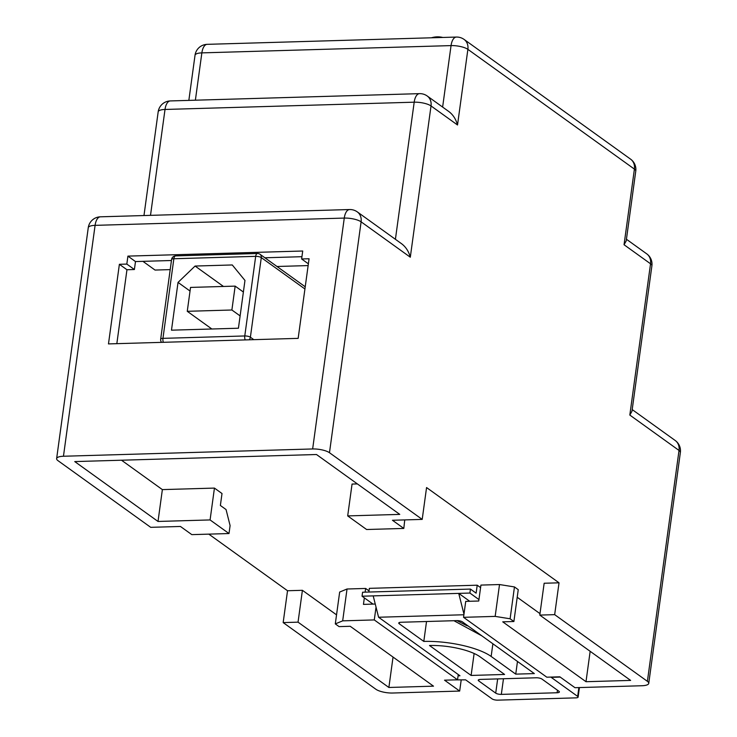 <?xml version="1.0" encoding="UTF-8"?>
<svg xmlns="http://www.w3.org/2000/svg" width="737" height="737" viewBox="0 0 737 737"><rect width="100%" height="100%" fill="white"/><g stroke="black" fill="none" stroke-linecap="round" stroke-linejoin="round"><path stroke-width="1.11" d="M232.275 264.961L244.97 280.447L238.429 328.223L171.481 330.176L178.032 282.409L195.084 266.048L232.275 264.961M211.141 329.015L211.206 328.527M190.035 291.041L178.032 282.409M223.468 286.463L195.084 266.048M242.731 291.566L243.45 291.539M187.262 311.309L190.533 287.421L235.158 286.122L231.888 310.001L187.262 311.309L211.86 328.997M235.158 286.122L243.385 292.036M231.888 310.001L240.115 315.915M368.85 592.051L369.357 588.347L477.207 585.196L480.579 587.619M362.042 596.215L469.893 593.055L470.446 589.075L362.586 592.226L362.042 596.215L373.014 604.1M470.446 589.075L476.12 593.156L477.207 585.196M469.893 593.055L478.949 599.568M579.42 687.566L578.121 697.073A4.21 1.253 -172.2 0 1 575.837 697.865L497.742 700.15A4.21 1.253 -172.2 0 1 492.123 698.897L465.637 679.846L454.093 679.901M453.928 620.711L481.869 635.856L468.106 625.962L466.539 625.538L466.632 624.902M578.121 697.073A4.21 1.253 -172.2 0 0 577.67 696.401L551.175 677.349L560.212 677.082M463.895 614.759L378.588 617.247L459.952 675.765L458.101 675.82M471.118 675.442L429.487 645.501A37.873 11.267 7.8 0 1 479.99 656.768L504.587 674.456L471.118 675.442L474.121 653.489M541.907 679.035L558.941 691.278A4.21 1.253 7.8 0 1 559.392 691.96A4.21 1.253 7.8 0 1 557.117 692.752L501.326 694.383A4.21 1.253 7.8 0 1 495.715 693.13L478.682 680.877A4.21 1.253 7.8 0 1 478.23 680.205A4.21 1.253 7.8 0 1 480.506 679.413L536.296 677.782A4.21 1.253 7.8 0 1 541.907 679.035M481.869 635.856L534.343 673.59L515.743 674.134L491.146 656.446A50.503 15.016 -172.2 0 0 423.803 641.42L399.205 623.732A4.21 1.253 7.8 0 1 398.754 623.051A4.21 1.253 7.8 0 1 401.029 622.258L456.82 620.628A4.21 1.253 7.8 0 1 462.431 621.881L468.106 625.962M457.032 620.628L466.539 625.538M423.803 641.42L426.53 621.512M515.743 674.134L517.475 661.467M378.588 617.247L373.198 595.883M469.718 601.272L458.736 593.386L463.978 614.17M119.385 264.297L126.957 269.742L134.392 269.521L126.828 264.076L127.916 256.117L302.714 251.013L301.626 258.973L309.07 258.751L298.163 338.366L108.477 343.912L119.385 264.297L126.828 264.076M134.392 269.521L135.488 261.561L171.454 260.511M264.878 257.775L301.94 256.697M116.833 343.672L126.957 269.742M63.456 456.249L312.645 448.962L344.271 218.078L95.091 225.356L63.456 456.249A12.621 3.759 -172.2 0 0 56.629 458.617A12.621 3.759 -172.2 0 0 57.974 460.653L150.707 527.333L180.454 526.467L191.813 534.629L229.004 533.542L230.091 525.582L226.056 509.553L220.372 505.471L222.012 493.532L214.439 488.087L162.37 489.608L121.494 460.21M585.998 681.707L630.623 680.408L539.788 615.091L554.666 614.649L647.39 681.329A12.621 3.759 -172.2 0 1 648.744 683.374A12.621 3.759 -172.2 0 1 641.909 685.742L574.971 687.695L559.825 676.815L546.808 677.192L463.545 617.32L495.163 616.39L499.52 584.542L514.463 586.938L518.249 589.664L513.892 621.512L502.735 621.835L585.998 681.707L590.162 651.305M463.545 617.32L465.729 601.392L478.746 601.014L480.929 585.086L499.52 584.542M375.253 604.036L363.452 604.386L364.345 597.864M365.128 592.152L365.635 588.458L369.007 590.881M458.267 674.548L457.548 679.8L444.531 680.177L459.676 691.066L461.196 679.975M395.41 239.295L414.194 102.185A12.621 3.759 -172.2 0 1 431.025 105.944A12.621 10.511 -54.3 0 0 427.239 96.013L448.944 111.619C453.089 114.769 455.945 119.228 457.52 124.986L431.025 105.944L410.306 257.213L361.102 221.828L329.476 452.721L422.2 519.401L392.452 520.267L403.802 528.429L404.751 519.907M422.2 519.401L426.566 487.553L559.033 582.81L544.155 583.243L539.788 615.091M459.676 691.066L392.729 693.02A12.621 3.759 -172.2 0 1 375.898 689.27L283.165 622.59L287.531 590.742L208.811 534.132M287.531 590.742L302.41 590.309L336.542 614.851M283.165 622.59L298.043 622.157L388.878 687.474L433.503 686.165L350.241 626.293L339.084 626.616L335.298 623.898L339.665 592.051L347.035 589.001L365.635 588.458M517.208 597.265L539.991 613.645M403.802 528.429L366.611 529.516L347.689 515.909L352.056 484.062L357.371 483.914M142.923 261.34L155.028 270.055L170.201 269.613M308.13 265.578L276.992 266.49M308.37 263.818L301.626 258.973M554.666 614.649L559.033 582.81M347.689 515.909L399.758 514.389L316.495 454.517L74.75 461.583L158.013 521.455L162.37 489.608M158.013 521.455L210.082 519.935L214.439 488.087M210.082 519.935L229.004 533.542M329.476 452.721A12.621 3.759 -172.2 0 0 312.645 448.962M495.163 616.39L510.105 618.785L514.463 586.938M510.105 618.785L513.892 621.512M335.298 623.898L342.677 620.849L347.035 589.001M342.677 620.849L374.285 619.928L376.036 607.15M298.043 622.157L302.41 590.309M388.878 687.474L393.042 657.072M457.548 679.8L374.285 619.928M651.895 265.827A12.621 12.621 0 0 0 646.754 253.869A12.621 10.511 125.7 0 1 650.541 263.791A12.621 3.759 -172.2 0 1 651.895 265.827L631.968 411.255L629.822 415.06L650.541 263.791L624.046 244.739L626.201 240.935L635.764 171.141A12.621 3.759 -172.2 0 0 634.41 169.105L467.884 49.351L457.52 124.986M410.306 257.213C408.731 251.446 405.866 246.996 401.729 243.846L357.316 211.906A12.621 12.621 0 0 0 349.578 209.538A12.621 5.896 88.3 0 0 344.271 218.078A12.621 3.759 -172.2 0 1 361.102 221.828A12.621 10.511 -54.3 0 0 357.316 211.906M135.488 261.561L127.916 256.117M173.858 258.742L162.951 338.357L244.776 335.961L255.684 256.347L173.858 258.742A4.21 1.253 -172.2 0 0 171.583 259.525A4.21 4.21 0 0 1 175.627 255.896A4.21 1.962 88.3 0 0 173.858 258.742M304.925 288.978L261.294 257.6L250.387 337.214L253.795 339.665M163.356 342.309A4.21 1.962 88.3 0 1 162.951 338.357A4.21 1.253 -172.2 0 0 160.675 339.149L171.583 259.525M257.453 253.5A4.21 1.962 88.3 0 0 255.684 256.347A4.21 1.253 -172.2 0 1 261.294 257.6A4.21 3.501 -54.3 0 0 260.032 254.293A4.21 4.21 0 0 0 257.453 253.5L175.627 255.896M249.17 339.803A4.21 3.501 125.7 0 0 250.387 337.214A4.21 1.253 -172.2 0 0 244.776 335.961A4.21 1.962 88.3 0 0 245.181 339.923M399.371 622.516L399.205 623.732M491.146 656.446L492.878 643.779M557.117 692.752L557.458 690.219M503.472 678.74L501.326 694.383M495.715 693.13L497.659 678.915M478.847 679.671L478.682 680.877M577.67 696.401L578.877 687.584M427.239 96.013A12.621 12.621 0 0 0 419.5 93.645A12.621 5.896 88.3 0 0 414.194 102.185L165.014 109.463L150.505 215.351M442.624 107.077L451.053 45.602L201.864 52.88L195.379 100.195M647.39 681.329L679.026 450.445L629.822 415.06M624.046 244.739L634.41 169.105A12.621 10.511 -54.3 0 0 630.623 159.183L464.098 39.429A12.621 10.511 125.7 0 1 467.884 49.351A12.621 3.759 7.8 0 0 451.053 45.602A12.621 5.896 -91.7 0 1 456.36 37.062L207.171 44.34A12.621 5.896 88.3 0 0 201.864 52.88A12.621 3.759 7.8 0 0 195.029 55.247L188.847 100.389M675.23 440.514A12.621 10.511 125.7 0 1 679.026 450.445A12.621 3.759 -172.2 0 1 680.371 452.481A12.621 12.621 0 0 0 675.23 440.514L632.199 409.579M170.321 100.932A12.621 5.896 88.3 0 0 165.014 109.463A12.621 3.759 -172.2 0 0 158.179 111.84A12.621 12.621 0 0 1 170.321 100.932L419.5 93.645M88.256 227.724A12.621 3.759 7.8 0 1 95.091 225.356A12.621 5.896 88.3 0 1 100.398 216.816A12.621 12.621 0 0 0 88.256 227.724L56.629 458.617M305.229 286.794L260.032 254.293M160.675 339.149A4.21 4.21 0 0 0 161.569 342.364M442.78 37.458A21.041 21.041 0 0 0 431.477 37.79M635.764 171.141A12.621 12.621 0 0 0 630.623 159.183M464.098 39.429A12.621 12.621 0 0 0 456.36 37.062M207.171 44.34A12.621 12.621 0 0 0 195.029 55.247M646.754 253.869L626.432 239.249M648.744 683.374L680.371 452.481M143.973 215.545L158.179 111.84M349.578 209.538L100.398 216.816"/></g></svg>
